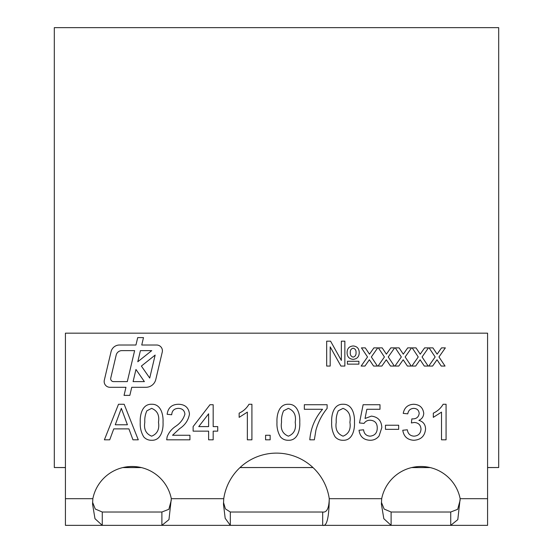 <?xml version="1.0" encoding="UTF-8"?>
<svg xmlns="http://www.w3.org/2000/svg" width="553" height="553" viewBox="0 0 553 553"><rect width="100%" height="100%" fill="white"/><g stroke="black" fill="none" stroke-linecap="round" stroke-linejoin="round"><path stroke-width="0.83" d="M162.409 350.789A5.779 5.779 0 0 0 156.63 345.01L141.741 345.01L143.49 337.606L137.704 337.606L135.955 345.01L119.489 345.01A8.668 8.668 0 0 0 111.056 351.687L104.317 380.194A5.779 5.779 0 0 0 109.943 387.294L125.96 387.294L124.052 395.381L129.837 395.381L131.745 387.294L145.937 387.294A10.113 10.113 0 0 0 155.78 379.51L162.25 352.116A5.779 5.779 0 0 0 162.409 350.789M430.061 467.534L411.785 467.534M312.936 467.534L240.064 467.534M141.215 467.534L122.939 467.534M65.42 467.534L54.312 467.534L54.312 27.65L498.688 27.65L498.688 467.534L487.58 467.534M54.312 467.534L65.42 467.582M487.58 467.582L498.688 467.534M411.598 467.582L430.248 467.582M265.392 467.534L240.016 467.582M312.984 467.582L287.608 467.534M122.752 467.582L141.402 467.582M487.58 333.169L487.58 498.688L460.151 498.688L457.801 519.633L450.73 525.35L65.42 525.35L65.42 333.169L487.58 333.169M92.849 498.688A39.996 39.996 0 0 1 171.306 498.688L168.962 519.633L161.891 525.35L161.891 512.016L102.27 512.016L102.27 525.35L94.985 518.693L92.558 504.122L92.849 498.688L65.42 498.688M223.744 498.688A53.323 53.323 0 0 1 329.256 498.688C329.014 508.235 326.823 512.679 322.682 512.016L230.318 512.016L230.318 525.35L225.182 518.292L223.474 504.26L223.744 498.688L171.306 498.688M487.58 498.688L487.58 525.35L450.73 525.35L450.73 512.016L391.109 512.016L391.109 525.35L383.823 518.693L381.397 504.122L381.694 498.688A39.996 39.996 0 0 1 460.151 498.688M413.831 440.271C407.457 439.905 403.766 436.559 402.771 430.248L407.333 429.792C407.92 433.759 410.139 435.882 413.997 436.172C418.372 435.847 420.709 433.483 421.006 429.087C420.688 424.967 418.462 422.762 414.342 422.471L411.391 422.955L411.861 418.849L412.517 418.898C416.43 418.925 418.649 417.107 419.181 413.45C418.856 410.222 417.052 408.529 413.768 408.37C410.333 408.577 408.342 410.402 407.789 413.838L403.227 413.381C404.361 407.63 407.824 404.589 413.63 404.264C419.589 404.513 422.955 407.526 423.736 413.305C423.57 416.623 421.953 418.974 418.891 420.356C423.259 421.614 425.485 424.538 425.561 429.121C424.828 436.117 420.916 439.835 413.831 440.271M370.068 440.271C363.632 439.967 359.948 436.621 359.021 430.248L363.577 429.792C364.061 433.746 366.231 435.875 370.095 436.172C374.865 435.619 377.25 432.861 377.25 427.898C377.208 423.08 374.83 420.522 370.116 420.218C367.517 420.197 365.492 421.262 364.033 423.411L359.478 422.955L363.121 404.72L379.987 404.72L379.987 409.282L366.846 409.282L365.035 418.49L371.374 416.119C378.058 416.934 381.535 420.771 381.812 427.621L379.088 435.958C376.787 438.861 373.78 440.299 370.068 440.271M322.558 409.282L304.33 409.282L304.33 404.72L327.113 404.72L327.113 408.411C321.874 414.868 318.148 422.119 315.929 430.151L314.353 439.815L309.798 439.815C310.696 428.25 314.954 418.068 322.558 409.282M270.147 439.815L265.585 439.815L265.585 435.259L270.147 435.259L270.147 439.815M213.175 439.815L208.619 439.815L208.619 431.153L193.121 431.153L193.121 426.598L209.981 404.72L213.175 404.72L213.175 426.598L217.73 426.598L217.73 431.153L213.175 431.153L213.175 439.815M143.704 436.849C141.091 432.391 139.937 427.531 140.248 422.285C139.826 414.888 142.266 403.897 151.646 404.264C161.02 403.904 163.453 414.902 163.038 422.285C163.467 429.667 161.02 440.658 151.646 440.271C148.46 440.34 145.812 439.193 143.704 436.849M347.415 364.144L347.415 361.275L358.904 361.275L358.904 364.144L347.415 364.144M326.678 366.058L326.678 341.173L330.576 341.173L341.353 360.459L341.353 341.173L344.865 341.173L344.865 366.058L340.925 366.058L330.189 346.862L330.189 366.058L326.678 366.058M381.867 366.058L378.045 366.058L384.425 356.968L378.363 347.872L382.185 347.872L386.388 354.169L390.805 347.872L394.628 347.872L388.247 356.962L394.317 366.058L390.494 366.058L386.284 359.761L381.867 366.058M415.69 366.058L411.861 366.058L418.241 356.968L412.185 347.872L416.008 347.872L420.211 354.169L424.628 347.872L428.444 347.872L422.07 356.962L428.133 366.058L424.31 366.058L420.1 359.761L415.69 366.058M432.598 366.058L428.775 366.058L435.156 356.968L429.093 347.872L432.916 347.872L437.119 354.169L441.536 347.872L445.352 347.872L438.978 356.962L445.041 366.058L441.218 366.058L437.015 359.761L432.598 366.058M398.775 366.058L394.953 366.058L401.333 356.968L395.271 347.872L399.1 347.872L403.296 354.169L407.713 347.872L411.536 347.872L405.155 356.962L411.225 366.058L407.402 366.058L403.192 359.761L398.775 366.058M364.959 366.058L361.137 366.058L367.517 356.968L361.455 347.872L365.277 347.872L369.48 354.169L373.897 347.872L377.72 347.872L371.34 356.962L377.409 366.058L373.586 366.058L369.376 359.761L364.959 366.058M353.063 359.36C349.033 358.897 347.042 356.588 347.097 352.441C347.229 348.445 349.261 346.282 353.201 345.957C357.155 346.351 359.16 348.584 359.222 352.648C359.132 356.747 357.079 358.987 353.063 359.36M109.715 439.815L104.393 439.815L118.508 404.264L124.162 404.264L138.278 439.815L132.962 439.815L128.911 428.879L113.759 428.879L109.715 439.815M172.536 435.259L189.928 435.259L189.928 439.815L166.688 439.815L167.165 436.656C168.879 432.494 171.61 429.114 175.356 426.522C180.174 423.425 183.361 419.292 184.916 414.121C184.439 410.395 182.276 408.48 178.432 408.37C174.257 408.501 172.011 410.623 171.7 414.75L167.144 414.294C168.043 407.72 171.845 404.374 178.536 404.264C185.089 404.423 188.739 407.692 189.472 414.079C188.386 420.232 185.096 425.091 179.607 428.665L172.536 435.259M251.912 404.264L251.912 439.815L247.357 439.815L247.357 412.116L239.152 417.356L239.152 413.153C243.368 411.197 246.645 408.238 248.981 404.264L251.912 404.264M280.433 436.849C277.82 432.391 276.673 427.531 276.984 422.285C276.555 414.888 278.995 403.897 288.376 404.264C297.749 403.904 300.182 414.902 299.767 422.285C300.196 429.667 297.749 440.658 288.376 440.271C285.196 440.34 282.548 439.193 280.433 436.849M335.125 436.849C332.512 432.391 331.365 427.531 331.676 422.285C331.247 414.888 333.687 403.897 343.067 404.264C352.441 403.904 354.874 414.902 354.459 422.285C354.888 429.667 352.441 440.658 343.067 440.271C339.888 440.34 337.24 439.193 335.125 436.849M398.672 429.335L385.455 429.335L385.455 425.229L398.672 425.229L398.672 429.335M446.071 404.264L446.071 439.815L441.515 439.815L441.515 412.116L433.31 417.356L433.31 413.153C437.527 411.197 440.803 408.238 443.14 404.264L446.071 404.264M381.694 498.688L329.256 498.688C329.014 517.774 326.823 526.663 322.682 525.35L322.682 512.016M460.158 500.106L457.684 509.313L450.73 512.016M102.27 512.016L95.268 509.023L92.586 502.29M230.318 512.016L225.417 508.884L223.502 502.414M171.312 500.106L168.845 509.313L161.891 512.016M391.109 512.016L384.135 509.05L381.439 502.366M353.139 348.196C351.058 348.784 350.111 350.243 350.291 352.565C350.077 354.971 351.031 356.491 353.153 357.127C355.247 356.505 356.208 355.019 356.028 352.669C356.229 350.298 355.261 348.805 353.139 348.196M118.909 414.937L115.266 424.773L127.404 424.773L121.335 408.37L118.909 414.937M146.87 410.803C145.232 414.418 144.547 418.241 144.81 422.271C143.683 429.239 145.964 433.87 151.646 436.172C157.328 433.87 159.603 429.239 158.483 422.271C159.603 415.268 157.308 410.63 151.598 408.37L146.87 410.803M198.748 426.598L208.619 426.598L208.619 413.796L198.748 426.598M283.599 410.803C281.968 414.418 281.277 418.241 281.539 422.271C280.412 429.239 282.694 433.87 288.376 436.172C294.058 433.87 296.332 429.239 295.212 422.271C296.332 415.268 294.037 410.63 288.327 408.37L283.599 410.803M338.291 410.803C336.659 414.418 335.968 418.241 336.231 422.271C335.104 429.239 337.385 433.87 343.067 436.172C348.749 433.87 351.031 429.239 349.904 422.271C351.024 415.268 348.729 410.63 343.019 408.37L338.291 410.803M135.962 369.473L133.086 381.618L144.388 381.618L135.962 369.473M141.381 366.058L149.718 378.065L155.151 355.081L141.381 366.058M151.729 350.637L140.414 350.637L137.787 361.752L151.729 350.637M110.752 378.065A2.889 2.889 0 0 0 113.559 381.618L127.301 381.618L134.628 350.637L121.805 350.637A5.779 5.779 0 0 0 116.185 355.081L110.752 378.065"/></g></svg>
